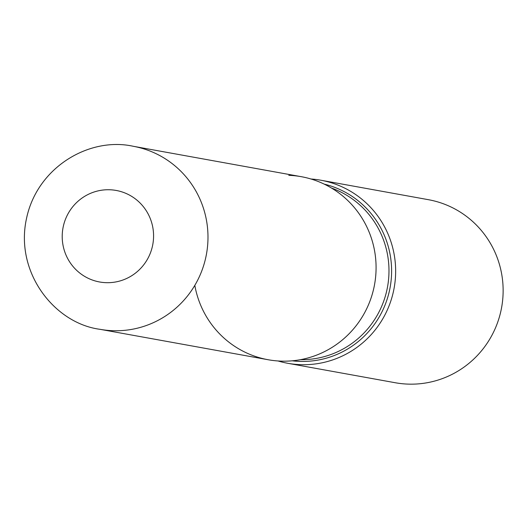 <?xml version="1.0" encoding="UTF-8"?>
<svg xmlns="http://www.w3.org/2000/svg" width="529" height="529" viewBox="0 0 529 529"><rect width="100%" height="100%" fill="white"/><g stroke="black" fill="none" stroke-linecap="round" stroke-linejoin="round"><path stroke-width="0.79" d="M310.966 179A93.018 91.305 100.3 0 1 320.852 180.224A93.018 91.305 100.3 0 1 395.064 281.666A93.018 91.305 100.3 0 1 300.234 364.646A93.018 91.305 100.3 0 1 287.723 363.284A93.018 91.305 100.3 0 1 278.042 360.97M287.723 363.284L395.216 382.731A93.018 91.305 -79.7 0 0 407.72 384.1A93.018 91.305 -79.7 0 0 502.55 301.12A93.018 91.305 -79.7 0 0 428.338 199.678L320.852 180.224M194.817 285.356A93.018 91.305 -79.7 0 0 294.25 360.599A93.018 91.305 -79.7 0 0 376.04 264.817A93.018 91.305 -79.7 0 0 288.774 175.317M133.189 146.268L301.285 176.686A93.018 91.305 100.3 0 1 375.497 278.128A93.018 91.305 100.3 0 1 280.668 361.109A93.018 91.305 100.3 0 1 268.157 359.74L100.06 329.322C54.679 323.437 14.627 272.6 26.503 218.523C37.281 166.966 89.593 136.614 133.189 146.268A93.018 91.305 100.3 0 1 207.401 247.711A93.018 91.305 100.3 0 1 112.571 330.691A93.018 91.305 100.3 0 1 100.06 329.322M324.211 184.125A89.923 88.27 100.3 0 1 390.719 283.696A89.923 88.27 100.3 0 1 299.361 361.38A89.923 88.27 100.3 0 1 292.239 360.811M300.452 359.68A88.363 86.743 -79.7 0 0 387.545 286.817A88.363 86.743 -79.7 0 0 331.511 188.059M105.866 282.665A46.506 45.653 -79.7 0 0 148.431 214.516A46.506 45.653 -79.7 0 0 69.385 211.468A46.506 45.653 -79.7 0 0 105.866 282.665"/></g></svg>
